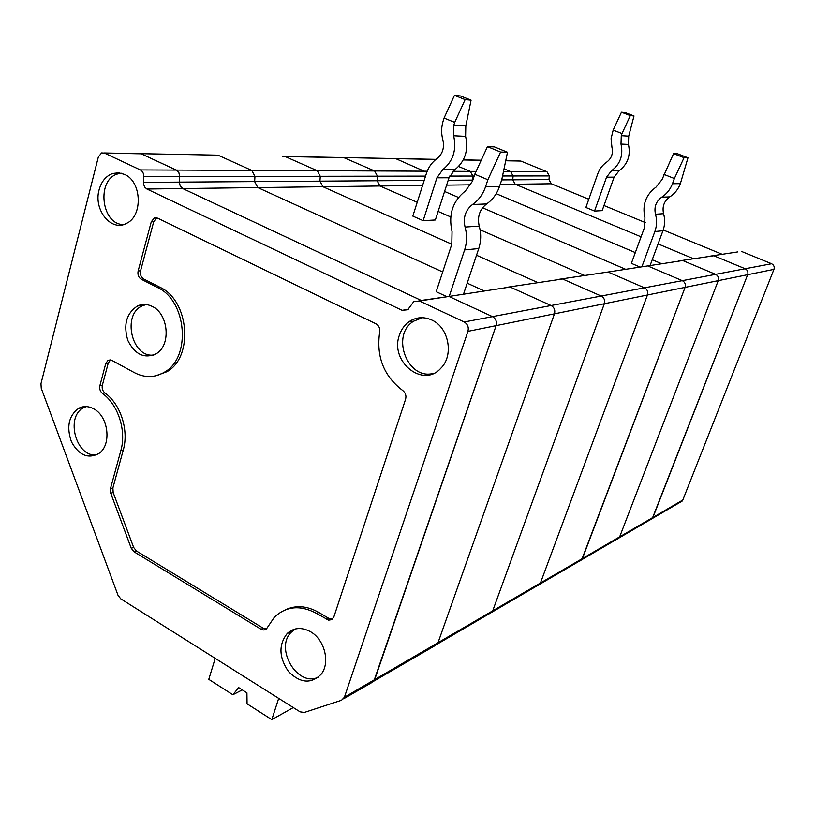 <?xml version="1.0" encoding="UTF-8"?>
<svg xmlns="http://www.w3.org/2000/svg" width="815" height="815" viewBox="0 0 815 815"><rect width="100%" height="100%" fill="white"/><g stroke="black" fill="none" stroke-linecap="round" stroke-linejoin="round"><path stroke-width="1.22" d="M104.493 153.098L141.178 153.801L176.346 170.091L140.353 169.938L104.493 153.098L101.6 152.914L98.36 156.898L40.964 383.712L41.249 388.276L118.022 595.296L120.763 598.842L300.042 711.821L304.199 712.483L341.516 700.268L344.399 697.263L467.942 331.348C468.92 327.202 467.678 324.085 464.204 321.986L419.46 300.98L413.796 301.56L407.745 309.751L402.121 310.332L408.213 309.343M217.941 155.156L138.346 153.628L141.178 153.801L176.774 170.325L179.096 173.126L179.677 176.519L178.852 172.617L176.346 170.091L251.804 170.427L254.963 176.407L251.804 170.427L218.226 155.268L215.506 155.105L218.226 155.268L251.804 170.427L317.279 170.722L285.179 156.551L343.899 157.672L374.625 170.977L377.457 176.213L377.131 180.767L377.457 176.213L374.625 170.977L317.279 170.722L320.264 176.305L319.949 181.154L254.647 181.602L254.963 176.407L254.647 181.602L257.805 187.582L442.688 271.976L257.805 187.582L254.647 181.602L179.392 182.122L180.217 186.024L182.733 188.56L146.924 189.029L402.121 310.332M421.212 300.429L182.733 188.56L421.212 300.429M140.353 169.938C142.635 171.211 143.766 173.422 143.776 176.58L143.735 184.75L144.948 187.358L146.924 189.029M156.898 217.85L154.208 218.043L157.652 218.145L375.909 323.779C378.894 325.562 380.157 328.323 379.678 332.062C376.112 356.613 383.773 376.082 402.661 390.446C405.503 392.687 406.481 395.601 405.595 399.197L333.885 616.853L331.756 619.624L328.608 620.164L316.587 613.43C300.287 604.771 286.208 606.054 274.319 617.281L266.322 629.068L264.029 630.026L261.442 629.496L134.027 551.806L131.246 548.261L110.738 493.228L110.463 488.603L120.854 450.573L123.289 449.972L112.898 487.92L113.173 492.535L133.65 547.456L136.431 550.991L263.245 628.233L266.413 628.976M316.587 613.43L318.726 612.411C306.868 605.749 295.631 604.944 285.016 609.977M318.726 612.411L328.873 618.412L332.428 619.135M156.653 217.951L153.709 221.711L151.264 221.823L154.208 218.043M155.634 375.847L166.892 371.711C193.827 357.123 189.253 300.266 159.862 287.226L143.725 279.025C140.964 277.222 139.925 274.472 140.588 270.784L153.709 221.711M123.289 449.972C129.055 430.208 120.569 403.995 104.87 392.912C102.588 390.935 101.753 388.348 102.374 385.169L108.242 363.103L110.545 359.894M102.374 385.169L99.899 385.627L105.767 363.51L108.028 360.322L111.818 360.352L134.312 372.598C144.713 377.997 154.779 377.844 164.498 372.149C191.454 357.53 186.859 300.552 157.438 287.481L141.27 279.25C138.519 277.446 137.47 274.696 138.132 270.998L151.264 221.823M120.854 450.573C126.631 430.768 118.114 404.495 102.405 393.38C100.113 391.404 99.287 388.816 99.899 385.627M93.745 408.835C88.509 406.002 83.497 405.829 78.678 408.295C68.694 415.731 66.28 426.917 71.455 441.842C78.963 455.33 88.132 459.202 98.941 453.456C111.849 444.97 108.538 416.302 93.745 408.835M86.37 406.583L83.792 407.653C64.66 416.577 76.549 458.733 97.077 454.638M152.283 306.46C147.281 303.985 142.391 303.791 137.613 305.91C126.427 313.184 123.167 324.716 127.853 340.497C135.158 354.841 144.744 359.171 156.623 353.496C171.232 344.827 168.41 313.795 152.283 306.46M146.211 304.555L142.625 305.717C121.629 314.009 131.694 358.305 153.841 355.014M310.617 631.768C301.733 626.949 293.95 627.499 287.247 633.438C278.486 644.706 278.903 657.399 288.469 671.499C300.226 683.276 311.126 684.193 321.161 674.229C330.462 662.89 324.665 639.602 310.617 631.768M295.59 628.905L291.852 631.686C273.697 647.507 297.679 688.298 318.685 676.919M431.695 319.979C423.78 316.495 416.322 317.015 409.303 321.528C404.647 324.778 401.347 329.321 399.401 335.159C389.478 361.442 422.975 388.694 440.844 368.227C454.118 355.422 448.79 327.243 431.695 319.979M422.435 317.687L413.613 321.202C390.039 335.536 408.009 381.43 434.089 373.158M99.104 189.803C93.267 209.638 111.146 232.01 126.305 223.463C143.073 216.342 141.881 181.46 124.542 174.42L118.725 172.831L112.888 173.463C106.082 175.846 101.488 181.287 99.104 189.803M121.282 173.249L117.981 173.88C96.058 179.269 101.233 225.052 123.625 224.522M370.927 682.848L373.881 681.116L374.706 679.598L496.101 325.643C497.069 321.64 495.856 318.645 492.484 316.627L551.093 305.523C554.261 307.367 555.382 310.138 554.455 313.826C555.382 310.138 554.261 307.367 551.093 305.523L601.185 296.039L562.584 278.995L504.954 287.593L510.159 287.053L551.093 305.523L510.159 287.053L448.943 296.446L492.484 316.627C495.856 318.645 497.069 321.64 496.101 325.643L554.455 313.826L438.022 642.699L554.455 313.826L604.333 303.73L492.718 610.822L491.965 612.167L489.275 613.736M422.588 185.453L379.963 186.003L417.219 202.293L379.963 186.003L377.131 180.767L379.963 186.003L182.733 188.56L180.798 186.951L179.616 184.424L179.677 176.519L143.776 176.58M580.066 560.893L581.727 559.742L579.271 561.178M737.809 251.917L709.804 256.205L713.838 255.767L745.175 268.756L713.838 255.767L678.498 261.004L682.726 260.545L715.621 274.349L745.175 268.756C747.579 270.05 748.414 272.037 747.661 274.706L652.927 517.454L619.665 536.841L617.403 539.082L619.665 536.841L718.239 280.655L619.665 536.841L582.43 558.54L685.089 287.369C685.904 284.374 684.977 282.133 682.308 280.666L647.701 265.924L682.308 280.666C684.977 282.133 685.904 284.374 685.089 287.369L581.727 559.742L582.43 558.54L540.427 583.02L537.961 585.496L540.427 583.02L647.446 294.999L540.427 583.02L492.718 610.822L490.141 613.44M715.621 274.349C718.147 275.735 719.024 277.834 718.239 280.655C719.024 277.834 718.147 275.735 715.621 274.349L682.726 260.545L607.99 272.027L644.492 287.827C647.314 289.406 648.292 291.79 647.446 294.999C648.292 291.79 647.314 289.406 644.492 287.827L715.621 274.349M639.744 266.943L631.37 263.357L644.573 227.273L644.92 217.697C642.067 204.891 645.796 194.683 656.095 187.073L662.014 179.616L673.567 153.607L677.54 153.76L687.972 157.804L684.06 157.682L674.372 178.536L663.919 174.4M496.192 193.685L635.313 252.589L496.192 193.685M652.224 259.751L661.383 263.622L652.224 259.751M625.309 269.154L482.541 207.784L625.309 269.154M458.488 197.454L444.582 191.474L458.488 197.454M472.547 181.052L472.883 176.06L472.547 181.052M476.082 171.425L470.306 171.405L458.59 166.484L470.306 171.405L472.883 176.06L470.306 171.405L452.916 171.323M426.785 172.342L395.825 158.67L426.785 172.342M427.213 171.211L374.625 170.977L343.899 157.672L341.404 157.529L435.882 159.434M650.156 265.344L662.952 230.747C664.959 225.134 665.172 219.449 663.583 213.693L655.484 214.233C653.905 207.081 655.994 201.407 661.739 197.189C666.701 193.98 670.266 189.508 672.446 183.762L674.372 178.536M641.945 266.607L654.863 231.531C656.89 225.847 657.094 220.081 655.484 214.233M687.972 157.804L680.372 183.64C678.212 189.304 674.677 193.715 669.777 196.884C664.093 201.04 662.025 206.643 663.583 213.693M684.06 157.682L673.567 153.607M650.024 519.858L650.747 519.593M741.67 251.499L771.581 263.744C773.883 264.977 774.668 266.851 773.944 269.378L682.797 500.043L680.708 502.091M771.581 263.744L745.175 268.756C747.579 270.05 748.414 272.037 747.661 274.706L652.285 518.534L437.237 644.125L438.022 642.699L435.322 645.46L373.881 681.116L496.101 325.643L467.942 331.348M594.532 211.065L606.543 177.201L614.102 177.171L602.173 210.637L594.532 211.065L585.893 207.468L597.813 173.677C599.596 168.787 602.56 164.925 606.706 162.114C611.556 158.426 613.298 153.485 611.943 147.301L611.077 138.672L613.175 130.135L622.018 133.568L630.311 115.628L621.438 112.246L625.176 112.623L633.999 115.985L630.311 115.628M505.738 160.698L520.866 161.064L546.957 171.741L549.31 175.938L548.974 179.585L551.337 183.783L588.797 199.247M603.996 205.523L645.5 222.648M663.227 229.973L722.182 254.311M551.337 183.783L515.223 184.251L641.079 236.829L515.223 184.251L512.757 179.83L501.694 179.911M658.082 243.93L693.463 258.712L658.082 243.93M546.957 171.741L510.638 171.588L513.093 175.989L512.757 179.83L513.093 175.989L502.539 176.009M503.476 171.547L510.638 171.588L504.037 168.848L510.638 171.588L513.093 175.989L549.31 175.938M621.438 112.246L613.175 130.135M622.018 133.568L621.275 135.687L620.989 144.072L628.436 144.449L628.711 136.156L633.999 115.985M628.436 144.449C630.841 155.482 627.703 164.273 619.023 170.824L614.102 177.171M620.989 144.072C623.434 155.247 620.266 164.151 611.505 170.773L619.023 170.824M606.543 177.201L611.505 170.773M445.55 296.049L436.198 291.709L451.805 244.215L322.934 186.737L319.949 181.154L322.934 186.737L451.805 244.215L452.04 231.562C448.26 214.62 452.682 201.132 465.304 191.067L472.506 181.175L474.788 174.257L487.441 146.649L494.44 146.914L507.501 152.242L500.593 152.038L487.879 179.748L474.788 174.257M483.957 290.812L467.189 283.162L483.957 290.812M476.52 255.248L537.778 282.561L476.52 255.248M773.944 269.378L604.333 303.73C605.209 300.297 604.17 297.73 601.185 296.039L644.492 287.827L607.99 272.027L557.664 279.514L562.584 278.995L601.185 296.039C604.17 297.73 605.209 300.297 604.333 303.73L492.718 610.822L344.399 697.263M435.322 645.46L434.415 645.765M371.874 682.532L343.563 698.822M418.951 300.776L448.943 296.446L492.484 316.627L464.204 321.986M143.501 182.366L179.392 182.122L179.677 176.519L320.264 176.305L319.949 181.154L424.187 180.441M463.592 293.93L478.751 248.565C481.135 241.199 481.298 233.701 479.22 226.101L465.059 227.049C462.961 217.585 465.447 210.066 472.506 204.504C478.599 200.256 482.959 194.327 485.577 186.696L487.879 179.748M449.31 296.12L464.611 249.93C467.026 242.432 467.168 234.802 465.059 227.049M507.501 152.242L501.775 179.657L499.503 186.482C496.916 193.96 492.606 199.787 486.586 203.954C479.617 209.424 477.162 216.8 479.22 226.101M500.593 152.038L487.441 146.649M278.689 698.353L271.813 719.635L247.067 703.824L246.925 692.832L238.683 687.595L232.866 694.747L208.783 679.353L215.211 658.367M232.866 694.747L242.289 689.887M271.813 719.635L293.288 707.563M423.148 220.671L436.911 177.833L449.004 177.782L435.353 219.979L423.148 220.671L412.818 216.097L426.439 173.371C428.476 167.167 431.95 162.287 436.85 158.711C442.586 154.015 444.593 147.749 442.871 139.905C441.129 133.517 441.241 127.15 443.207 120.773L444.063 118.083L454.709 122.403L465.131 99.613L454.444 95.365L460.455 95.976L471.08 100.184L465.131 99.613M438.124 211.431L450.736 216.953L438.124 211.431M480.066 229.769L584.447 275.409L480.066 229.769M282.571 156.399L285.179 156.551L317.279 170.722L320.264 176.305L425.562 176.132M454.444 95.365L444.063 118.083M454.709 122.403L453.843 125.103L453.649 135.769L465.61 136.36L465.813 125.856L471.08 100.184M465.61 136.36C468.656 150.347 465.049 161.482 454.78 169.764L449.004 177.782M453.649 135.769C456.746 149.97 453.109 161.278 442.728 169.693L454.78 169.764M436.911 177.833L442.728 169.693M500.186 184.445L515.223 184.251L512.757 179.83L548.974 179.585M682.797 500.043L652.927 517.454L652.285 518.534L682.175 501.082M617.403 539.082L616.649 539.347M537.961 585.496L537.136 585.781M110.463 488.603L112.898 487.92M110.738 493.228L113.173 492.535M131.246 548.261L133.65 547.456M134.027 551.806L136.431 550.991M261.024 629.261L263.245 628.233M326.744 619.451L328.873 618.412M138.132 270.998L140.588 270.784M141.27 279.25L143.725 279.025M157.438 287.481L159.862 287.226M105.767 363.51L108.242 363.103M104.87 392.912L102.405 393.38M448.943 296.446L419.46 300.98M470.917 184.822L446.63 185.137M472.863 180.105L448.199 180.278M474.187 176.05L449.656 176.091M662.952 230.747L654.863 231.531M669.777 196.884L661.739 197.189M680.372 183.64L672.446 183.762M505.718 160.769L520.866 161.064M621.275 135.687L628.711 136.156M478.751 248.565L464.611 249.93M486.586 203.954L472.506 204.504M499.503 186.482L485.577 186.696M453.843 125.103L465.813 125.856M463.256 159.954L481.186 160.3M104.198 152.965L138.346 153.628M166.892 371.711L164.498 372.149M108.028 360.322L110.494 359.914M83.792 407.653L78.678 408.295M142.625 305.717L137.613 305.91M291.852 631.686L287.247 633.438M413.613 321.202L409.303 321.528M117.981 173.88L112.888 173.463M395.581 158.579L435.994 159.353M140.893 153.668L215.506 155.105M284.914 156.439L341.404 157.529M463.297 159.872L481.217 160.219M343.645 157.57L393.431 158.528"/></g></svg>
